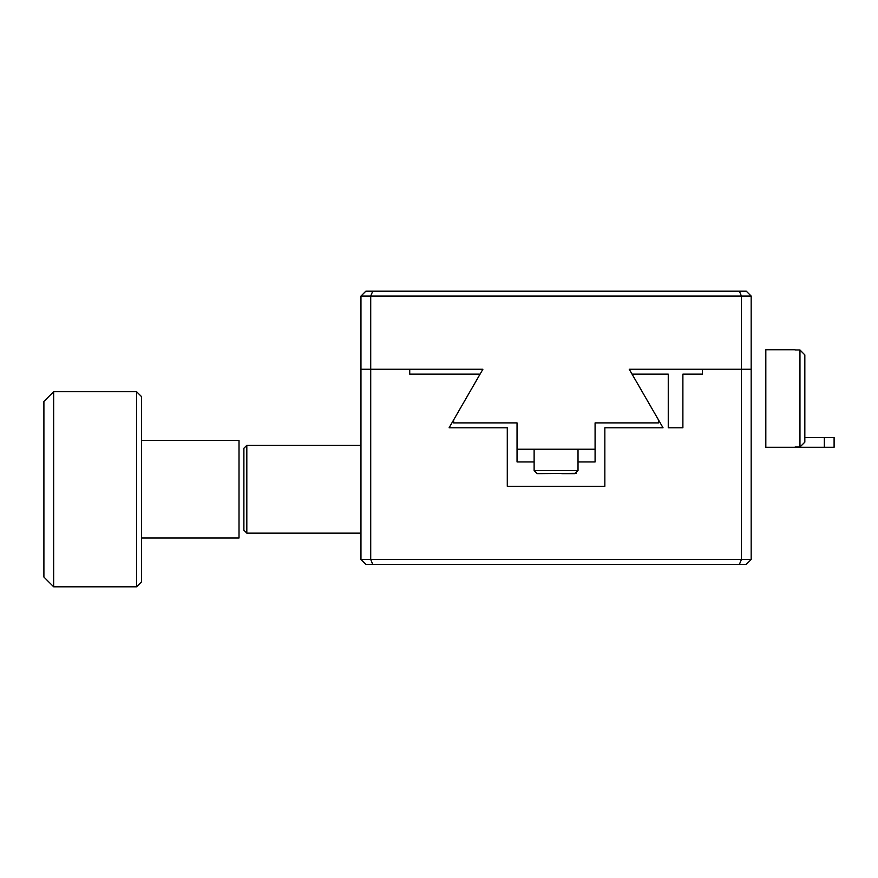 <?xml version="1.0" encoding="UTF-8"?>
<svg xmlns="http://www.w3.org/2000/svg" width="878" height="878" viewBox="0 0 878 878"><rect width="100%" height="100%" fill="white"/><g stroke="black" fill="none" stroke-linecap="round" stroke-linejoin="round"><path stroke-width="1.32" d="M537.095 473.626L534.12 470.586L578.02 470.586L574.969 473.637L561.7 473.637M534.12 449.24L534.12 470.586L534.12 461.927L517.043 461.927L517.043 422.9L453.63 422.9L453.63 419.936L482.9 369.243L370.714 369.243L370.714 296.084L360.957 296.084L360.957 369.243L370.714 369.243L370.714 559.484L372.733 564.356L746.3 564.356L751.173 559.484L751.173 296.084L746.3 291.2L739.397 291.2L741.427 296.084L370.714 296.084L372.733 291.2L365.83 291.2L360.957 296.084M578.02 449.24L578.02 470.586M578.02 461.927L595.086 461.927L595.086 449.24L517.043 449.24M556.07 473.637C531.684 473.637 531.684 473.637 556.07 473.637M537.16 473.637L576.352 473.297M751.173 296.084L741.427 296.084L741.427 369.243L629.23 369.243L658.5 419.936L658.5 422.9L595.086 422.9L595.086 449.24M739.397 291.2L372.733 291.2M751.173 559.484L741.427 559.484L741.427 369.243L751.173 369.243M246.817 533.144L243.886 530.213L243.886 448.263L246.817 445.344L246.817 533.144L360.957 533.144M658.5 419.936L663.033 427.784L604.843 427.784L604.843 486.313L507.286 486.313L507.286 427.784L449.108 427.784L453.63 419.936M604.843 427.784L604.843 486.313L507.286 486.313L507.286 427.784M702.4 369.243L702.4 374.127L682.886 374.127L682.886 427.784L668.257 427.784L668.257 374.127L632.05 374.127M360.957 369.243L360.957 559.484L365.83 564.356L372.733 564.356M360.957 559.484L741.427 559.484L739.397 564.356M409.73 374.127L480.079 374.127L409.73 374.127L409.73 369.243M702.4 374.127L682.886 374.127M824.343 447.297L834.1 447.297L834.1 437.54L824.343 437.54L824.343 447.297L765.814 447.297L765.814 349.74L795.073 349.74M795.073 447.045L799.957 447.045L799.957 349.982L795.073 349.982M824.343 437.54L804.83 437.54M799.957 447.045L804.83 442.139L804.83 354.888L799.957 349.982M141.457 440.46L239.014 440.46L239.014 538.016L141.457 538.016M136.573 586.8L136.573 391.687L141.457 396.56L141.457 581.916L136.573 586.8L53.657 586.8L53.657 391.687L43.9 401.444L43.9 577.044L53.657 586.8M246.817 445.344L360.957 445.344M136.573 391.687L53.657 391.687"/></g></svg>
